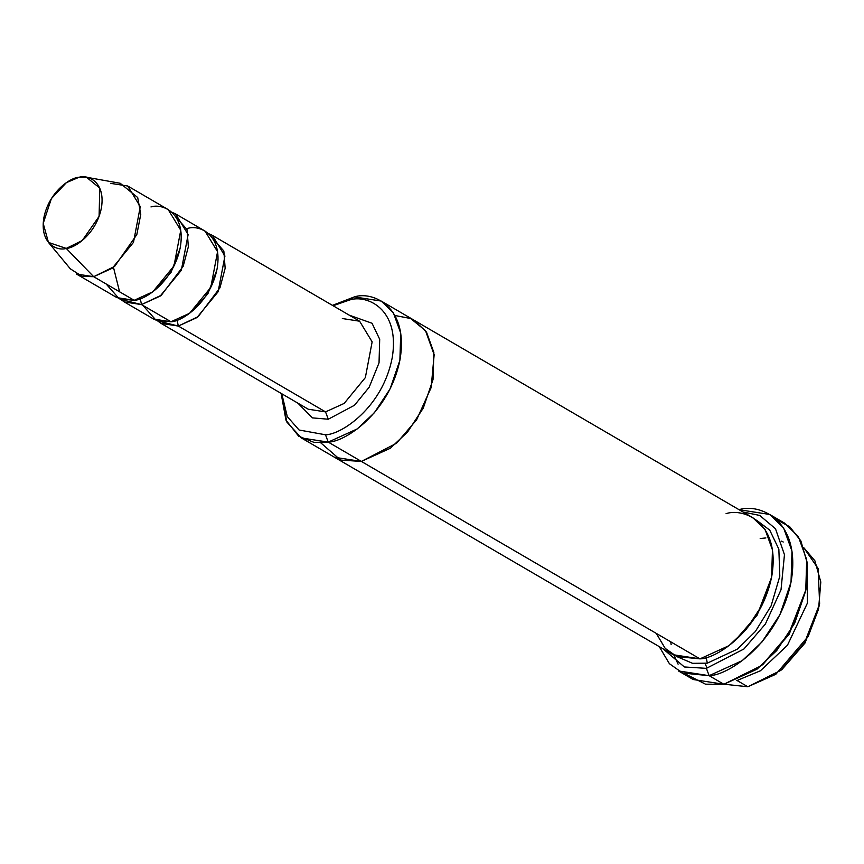 <?xml version="1.0" encoding="UTF-8"?>
<svg xmlns="http://www.w3.org/2000/svg" width="864" height="864" viewBox="0 0 864 864"><rect width="100%" height="100%" fill="white"/><g stroke="black" fill="none" stroke-linecap="round" stroke-linejoin="round"><path stroke-width="1.3" d="M325.544 411.89L308.286 409.223L325.544 411.89L344.164 403.423L365.353 377.59L372.146 341.852L359.608 321.203L372.146 341.852L365.353 377.59L344.164 403.423L325.544 411.89L178.33 326.052L198.169 316.656L219.964 287.788L225.148 268.283L223.841 251.003L208.494 233.582L212.382 235.364L224.932 256.014L218.128 291.751L196.938 317.585L178.33 326.052L177.055 320.134L178.33 326.052L325.544 411.89L328.288 419.224L325.544 411.89M297.929 403.186L312.466 417.884L328.288 419.224L312.466 417.884L297.929 403.186M761.724 665.464L789.253 634.1L805.95 589.615L788.692 633.992L761.724 665.464L723.859 684.266L756.961 669.211L776.725 650.549L794.632 623.279L805.745 590.749L806.717 559.742L798.304 536.468L784.415 523.044L769.684 514.458L783.583 527.893L791.996 551.156L791.024 582.174L779.911 614.704L762.005 641.963L742.241 660.625L709.139 675.68C728.19 675.605 779.263 642.622 791.23 581.04C801.371 519.772 759.251 502.967 739.001 509.706M776.585 519.556L789.761 526.792L800.874 540.929L807.073 562.486L805.95 589.615M659.221 646.607L669.395 663.692L682.657 673.056L709.139 675.68L706.396 668.347L684.353 666.965L663.142 648.896L684.353 666.965L706.396 668.347L743.915 649.004L765.353 624.089L781.013 589.788L784.458 554.699L775.494 528.768L759.748 515.452L742.975 511.985L759.748 515.452L775.494 528.768L784.458 554.699L781.013 589.788L765.353 624.089L743.915 649.004L706.396 668.347L709.139 675.68L723.859 684.266L709.139 675.68L678.456 670.928L693.176 679.514L723.859 684.266L705.51 684.18L686.286 674.417M301.396 437.962L286.88 422.096L281.124 393.39L285.973 420.185L298.685 436.201L313.934 442.357L328.244 442.109L301.396 437.962L334.519 457.272L361.368 461.43L334.508 457.272L673.11 654.707L699.97 658.865L328.244 442.109L325.49 434.786L299.074 430.002L287.291 416.599L281.772 393.757L287.291 416.599L299.074 430.002L325.49 434.786C340.967 434.722 382.46 407.927 392.191 357.89C400.421 308.113 366.206 294.462 349.758 299.938C366.206 294.462 400.421 308.113 392.191 357.89C382.46 407.927 340.967 434.722 325.49 434.786L328.244 442.109C344.898 442.044 389.599 413.186 400.064 359.305C408.931 305.705 372.082 290.995 354.37 296.903L349.758 299.938L333.094 305.748L349.758 299.938L354.37 296.903L381.218 301.061L393.368 312.811L400.734 333.169L399.881 360.299L390.161 388.757L374.49 412.614L357.199 428.944L328.244 442.109L361.368 461.43L390.323 448.254L407.614 431.924L423.284 408.078L433.004 379.609L433.858 352.48L426.492 332.122L414.342 320.371L426.503 332.122L433.858 352.48L433.015 379.609L423.284 408.078L407.624 431.935L390.323 448.265L361.368 461.43L699.97 658.865L676.782 656.564L665.172 648.356L656.273 633.388M780.948 670.313L805.097 642.881L819.634 603.958L804.535 642.784L780.948 670.313L747.814 686.761L775.818 674.287L808.186 636.401L818.586 609.012L820.8 582.023L814.892 560.779L803.736 547.636L818.154 568.555L819.634 603.958M806.987 561.74L807.43 603.072L787.46 645.246L760.439 670.777L737.975 680.098L760.439 670.777L787.46 645.246L807.43 603.072L806.987 561.74M736.765 680.324L747.814 686.761L736.765 680.324M781.574 541.112L783.216 542.009L781.574 541.112M110.473 183.341L127.732 186.008L140.281 206.647L133.477 242.395L112.288 268.229L93.679 276.696L134.158 300.305L152.777 291.838L173.966 266.004L180.76 230.256L168.221 209.617L127.732 186.008M48.46 242.428L70.34 268.834L82.112 276.361L93.679 276.696L66.236 248.411L48.46 242.428L43.2 223.409L51.365 198.634L66.388 182.639L79.034 177.282C70.87 177.314 48.978 191.452 43.848 217.847C39.506 244.091 57.553 251.294 66.236 248.411C74.39 248.378 96.282 234.241 101.412 207.857C105.754 181.602 87.707 174.398 79.034 177.282L86.465 177.239L99.76 188.093L99.101 216.367L82.231 240.548L66.236 248.411L93.679 276.696L114.674 266.371L136.814 234.63L140.767 214.283L137.689 197.521L120.226 183.276L86.465 177.239M180.058 248.551L171.072 272.322L156.611 288.749L171.072 272.322L180.058 248.551M140.26 298.674L141.523 304.592L161.363 295.196L183.157 266.328L188.341 246.823L187.034 229.543L171.688 212.123L175.576 213.905L188.125 234.554L181.332 270.292L160.142 296.125L141.523 304.592L140.26 298.674M124.265 301.925L153.706 319.086L170.964 321.764L141.523 304.592L124.265 301.925L120.787 299.419L141.523 304.592L170.964 321.764L156.06 320.285L142.873 305.381M150.962 206.939C162.346 203.148 186.041 212.609 180.338 247.061C173.61 281.707 144.871 300.262 134.158 300.305L119.254 298.825L106.067 283.921M216.853 270.011L207.878 293.782L193.417 310.208L207.878 293.782L216.853 270.011M157.594 320.879L178.33 326.052L161.06 323.384L157.594 320.879M739.055 509.695L769.684 514.458M771.52 577.519L757.134 615.179L734.238 641.466M706.169 657.407L707.324 663.163L737.489 649.08L755.406 631.454L771.088 605.923L779.803 576.234L778.853 549.169L769.738 530.129L756.497 520.171L769.738 530.129L778.853 549.169L779.803 576.234L771.088 605.923L755.406 631.454L737.489 649.08L707.324 663.163L706.169 657.407M676.933 656.629L692.582 663.325L707.324 663.163L692.582 663.325L676.933 656.629M413.802 320.058L752.944 517.795L765.104 529.556L772.459 549.914L771.617 577.044L761.886 605.513L746.226 629.37L728.924 645.7L699.97 658.865C716.634 658.8 761.324 629.942 771.8 576.05C780.667 522.45 743.807 507.74 726.095 513.637M187.758 228.398C199.152 224.608 222.847 234.068 217.145 268.52C210.416 303.167 181.678 321.721 170.964 321.764L189.583 313.297L210.773 287.464L217.566 251.716L205.027 231.077L175.576 213.905M349.25 315.176L372.028 323.244L379.696 339.271L379.037 362.858L369.198 387.18L354.499 405.259L328.288 419.224L354.499 405.259L369.198 387.18L379.037 362.858L379.696 339.271L372.028 323.244L349.25 315.176M394.988 315.5L410.681 318.524L425.531 330.707L434.149 354.726L431.168 387.526L416.632 419.753L396.565 443.221L361.368 461.43L396.565 443.221L416.642 419.753L431.168 387.515L434.16 354.715L425.531 330.696L410.681 318.514L394.978 315.5M334.519 457.272L361.368 461.43L340.621 460.08L320.749 442.822M805.68 591.084L789.134 634.284L762.869 664.513M673.931 655.171L678.1 664.168M134.158 300.305L93.679 276.696L76.41 274.018L116.899 297.626L134.158 300.305M819.364 605.416L804.978 643.075L782.082 669.352M704.981 663.509L706.99 667.775M724.097 684.223L747.814 686.761L724.097 684.223M354.37 296.903L332.446 305.37M671.144 644.49L670.734 641.822M342.338 318.535L359.608 321.203L212.382 235.364M760.19 538.542L765.871 537.937M119.588 291.805L113.465 267.343M381.218 301.061L414.342 320.371M161.06 323.384L308.286 409.223"/></g></svg>
